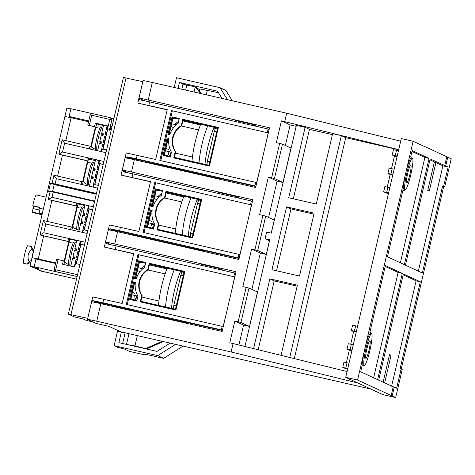 <?xml version="1.0" encoding="UTF-8"?>
<svg xmlns="http://www.w3.org/2000/svg" width="475" height="475" viewBox="0 0 475 475"><rect width="100%" height="100%" fill="white"/><g stroke="black" fill="none" stroke-linecap="round" stroke-linejoin="round"><path stroke-width="0.71" d="M370.922 389.072L120.656 331.793L109.096 326.408L96.199 323.457L87.608 319.455A10.818 0.297 13.1 0 1 87.525 319.396A10.818 0.297 13.1 0 1 96.752 321.237L231.105 351.987L354.219 382.12L358.138 383.117L370.922 389.072M76.511 279.158L42.216 271.308L35.696 268.161M106.032 304.873L106.24 303.976M136.752 295.907L135.862 299.743M144.715 100.86L139.086 98.236A10.818 0.297 13.1 0 1 139.003 98.177A10.818 0.297 13.1 0 1 148.23 100.023L269.533 127.781L255.639 187.477L134.342 159.713A10.818 0.297 -166.9 0 0 125.109 157.872L122.253 170.163A10.818 0.297 13.1 0 1 131.48 172.003L252.783 199.767L238.889 259.463L117.592 231.699A10.818 0.297 -166.9 0 0 108.359 229.858L105.503 242.143A10.818 0.297 13.1 0 1 114.73 243.99L236.027 271.748L222.14 331.443L100.837 303.679A10.818 0.297 -166.9 0 0 91.61 301.839L87.525 319.396M177.127 122.402L176.635 124.533M256.916 126.445L252.498 124.391L235.072 120.401L234.84 121.392M35.672 268.262L39.158 269.058L34.141 266.724L77.116 276.557M100.801 303.673L101.009 302.783L100.801 303.673M139.003 98.177L143.088 80.619A10.818 0.297 13.1 0 1 152.321 82.466L286.668 113.216L400.657 141.188M113.887 118.548L110.829 117.847M91.871 113.507L70.912 108.71L69.112 116.434L71.398 117.497A14.784 1.93 -77.1 0 0 71.22 117.758M144.032 267.793L144.477 265.869M34.141 266.724L35.94 259L55.563 263.488M213.619 328.457L213.388 329.442M205.218 327.572L205.443 326.586M218.767 269.349L218.999 268.357L201.566 264.367L201.335 265.359M188.017 322.596L187.791 323.582M231.105 351.987L233.065 343.562L229.775 342.808L234.84 321.035L238.135 321.789L246.139 287.381L242.85 286.627L251.59 249.054L254.885 249.808L262.895 215.395L259.599 214.641L268.339 177.068L271.635 177.822L279.644 143.414L276.349 142.66L281.414 120.888L284.709 121.642L286.668 113.216M112.088 126.273L110.503 125.905M88.736 120.929L69.112 116.434M169.967 156.334L170.953 152.101M221.522 178.63L221.291 179.615M238.717 183.605L238.949 182.62M252.267 125.382L252.498 124.391M246.887 185.476L247.119 184.49M77.977 203.977L84.877 205.556M88.439 159.03L95.338 160.609M96.609 123.916L103.508 125.495M69.807 239.091L76.707 240.671M348.988 380.92L349.422 379.056M347.059 371.539L233.065 343.562M284.709 121.642L398.697 149.619M218.999 268.357L223.41 270.412M111.215 244.827L105.925 242.363M254.885 249.808L257.711 250.503L265.721 216.089L262.895 215.395M251.59 249.054L260.318 253.116L251.869 289.423M238.135 321.789L240.962 322.483L248.971 288.076L246.139 287.381M234.84 321.035L243.562 325.096L238.931 344.998M127.965 172.847L122.675 170.382M240.16 198.431L235.748 196.377L218.322 192.387L218.09 193.378M281.414 120.888L290.142 124.949L285.368 145.457M271.635 177.822L274.467 178.517L282.471 144.103L279.644 143.414M268.339 177.068L277.067 181.129L268.618 217.437M112.035 126.516L111.904 127.068L110.865 126.831L110.046 130.346L107.611 129.788L103.099 149.156M296.163 126.326L290.142 124.949M332.417 134.627L309.468 129.372L305.104 127.342L296.394 125.347L271.308 233.148L266.618 232.073L265.068 238.747L269.426 240.777L266.243 254.469L257.711 250.503M398.662 149.785L345.717 137.673L341.359 135.636L332.642 133.647L316.261 204.048L288.723 197.743L305.104 127.342M265.721 216.089L274.247 220.062L271.207 233.124M243.562 325.096L249.488 326.456L257.498 292.042L248.971 288.076M266.243 254.469L260.318 253.116M249.488 326.456L240.962 322.483M230.369 256.476L230.138 257.456M221.967 255.586L222.199 254.606M204.767 250.616L204.541 251.596M235.517 197.368L235.748 196.377M153.217 228.315L154.203 224.081M154.019 224.871L151.483 224.289M160.782 195.807L161.227 193.883M277.067 181.129L282.993 182.489L290.997 148.075L282.471 144.103M282.993 182.489L274.467 178.517M94.685 201.062L51.71 191.229L51.609 191.668M53.473 183.659L53.343 184.205L54.215 184.609L52.63 191.437M96.318 194.043L53.343 184.205M345.717 137.673L294.31 358.589M289.732 357.467L341.359 135.636M286.597 206.874L314.135 213.18L299.505 276.028L271.973 269.729L286.597 206.874L290.961 208.905L276.563 270.78M265.068 238.747L269.752 239.822L244.934 346.471M253.614 348.603L269.848 278.861L297.386 285.16L281.052 355.336M297.154 286.14L274.212 280.891L258.192 349.725M269.848 278.861L274.212 280.891M309.468 129.372L293.312 198.793M154.179 224.182L151.436 223.559M96.271 194.239L54.215 184.609M313.904 214.16L290.961 208.905M169.997 343.199L165.769 342.119M44.739 271.884L43.86 271.682M44.697 272.074L41.907 271.439L34.093 267.793M112.011 126.611L110.42 126.249M206.981 164.807L207.355 161.162L214.302 131.314L215.555 128.007L217.538 128.464M214.302 131.314L216.743 131.872M209.796 161.72L207.355 161.162M31.035 262.01L27.235 264.13C26.974 263.963 27.597 263.138 29.106 261.672C26.992 256.726 27.954 252.593 31.991 249.256L31.32 246.572L33.725 250.456M27.835 245.777A9.019 1.176 102.9 0 0 27.805 245.765A9.019 1.176 102.9 0 0 24.676 254.172A9.019 1.176 102.9 0 0 23.75 263.334A9.019 1.176 102.9 0 0 23.78 263.346L27.235 264.13M27.805 245.765L31.32 246.572M29.106 261.672L31.415 260.389M33.47 251.56L31.991 249.256M33.238 251.507L31.427 260.342M46.123 197.19L36.308 194.946A9.019 1.176 102.9 0 0 33.327 203.211A9.019 1.176 102.9 0 0 32.793 205.711L39.763 207.308A9.019 1.176 -77.1 0 0 39.585 208.264L43.344 209.119M42.228 213.922L39.081 213.204L40.167 208.531L39.585 208.264M42.043 214.712L32.407 212.509A9.019 1.176 102.9 0 1 32.152 211.993L39.122 213.59A9.019 1.176 -77.1 0 1 39.081 213.204M43.314 209.249L40.167 208.531M32.152 211.993L33.838 206.197L39.716 207.545M32.953 208.537L39.799 210.104M39.746 207.403L32.793 205.711M70.294 116.987L70.163 117.545M96.449 193.497L53.467 183.677M38.178 259.51A14.784 1.93 -77.1 0 1 38.166 258.976M55.682 262.984L36.973 258.703L37.181 259.279M35.316 267.271L38.724 268.856L33.493 267.657L30.091 266.077L35.316 267.271M37.282 258.845L32.051 257.646L66.862 108.062L70.852 108.977M30.091 266.077L32.051 257.646L55.706 262.883M80.691 241.294L68.857 238.587L69.819 239.038L63.882 264.551M53.954 262.586A14.784 1.93 -77.1 0 1 53.705 263.061M52.119 262.699A14.784 1.93 -77.1 0 1 52.108 262.164M88.944 205.829L77.11 203.122L78.072 203.573L71.933 229.965M94.584 201.489L50.166 191.413L48.284 199.494M50.118 191.627L48.634 191.324L50.516 183.249L53.414 183.914M50.516 183.249L55.124 183.956L96.467 193.414M99.489 160.532L87.655 157.825L88.611 158.276L82.472 184.668M107.534 125.946L95.701 123.239L96.663 123.684L90.725 149.203M85.162 120.953A14.784 1.93 -77.1 0 1 85.803 120.252M86.177 120.341A14.784 1.93 -77.1 0 1 86.45 121.244M79.919 264.522L75.519 263.518L74.706 267.027L62.504 264.237L63.323 260.722L64.196 261.131L68.733 241.638L68.204 241.395A2.886 0.374 -77.1 0 1 68.513 238.426L68.857 238.587M83.748 229.787L87.786 230.713L83.754 229.793A2.886 0.374 102.9 0 0 83.748 229.787A2.886 0.374 102.9 0 0 82.751 232.441L70.555 229.645A2.886 0.374 -77.1 0 1 71.547 226.997L72.081 227.246L76.986 206.174L76.457 205.93A2.886 0.374 -77.1 0 1 76.766 202.962L88.962 205.752A2.886 0.374 102.9 0 0 88.659 208.727L89.181 208.97L84.307 229.918M70.555 229.645L45.808 223.986L43.765 232.762L80.708 241.217A2.886 0.374 102.9 0 0 80.406 244.192L80.928 244.435L76.439 263.726M45.808 223.986L43.391 220.554L71.547 226.997A2.886 0.374 -77.1 0 1 71.559 227.002L43.391 220.554L40.031 234.959L43.635 235.897L38.279 258.899M77.11 203.122L52.018 197.297L48.296 199.488L51.888 200.432L47.013 221.38M94.288 184.49L98.325 185.416L94.299 184.496A2.886 0.374 102.9 0 0 94.288 184.49A2.886 0.374 102.9 0 0 93.296 187.144L81.094 184.353A2.886 0.374 -77.1 0 1 82.086 181.699A2.886 0.374 -77.1 0 1 82.098 181.705L82.62 181.949L87.525 160.877L87.002 160.633A2.886 0.374 -77.1 0 1 87.305 157.664L87.655 157.825M57.552 176.083L62.427 155.135L58.829 154.197L62.557 152L99.507 160.455A2.886 0.374 102.9 0 0 99.198 163.43L99.726 163.673L94.846 184.621M65.805 140.618L71.131 117.741L64.903 116.488M102.552 149.031L106.578 149.952L102.541 149.025A2.886 0.374 102.9 0 0 102.541 149.025A2.886 0.374 102.9 0 0 101.549 151.679L89.347 148.883A2.886 0.374 -77.1 0 1 90.339 146.235A2.886 0.374 -77.1 0 1 90.351 146.241L90.873 146.484L95.41 126.997L94.537 126.587L95.356 123.078L107.552 125.869L106.738 129.378L107.611 129.788M95.701 123.239L95.356 123.078M88.552 121.725L71.131 117.741M77.122 276.539L55.664 271.629A1.805 1.787 115 0 1 55.314 271.504L55.183 271.445A1.805 1.787 115 0 1 54.197 269.414L77.55 274.704M68.733 241.638L43.635 235.897M63.323 260.722L56.555 259.219L54.186 269.402C53.705 269.426 54.037 270.103 55.183 271.445A1.805 1.787 115 0 0 55.533 271.569L77.128 276.509M84.407 245.231L80.928 244.435M92.661 209.766L89.181 208.97M76.986 206.174L51.888 200.432M53.942 175.257L82.086 181.699L53.924 175.263L56.347 178.689L81.094 184.353M95.41 126.997L87.786 125.097L94.537 126.587M87.525 160.877L62.427 155.135M90.155 114.897A1.805 1.787 115 0 1 92.293 113.555L110.426 117.699A1.805 1.787 115 0 1 110.782 117.824L110.913 117.883A1.805 1.787 115 0 1 111.892 119.92L110.343 126.587L110.865 126.831M43.765 232.762L40.031 234.959M103.2 164.469L99.726 163.673M62.207 139.816L90.327 146.235L62.195 139.792L64.6 143.224L62.557 152M106.738 129.378L110.046 130.346M142.838 81.694L123.452 77.455L68.376 314.117L74.528 316.985L83.238 318.98L86.248 320.382L92.821 321.884M68.376 314.117L87.762 318.363M126.065 77.847L70.989 314.509M142.791 81.676L137.809 103.093L167.218 109.826M137.809 103.093L167.259 109.624L155.658 159.487L126.207 152.956L122.283 169.807L121.06 175.079L150.51 181.61L138.908 231.473L109.458 224.936L108.229 230.203L104.31 247.059L133.76 253.597L122.158 303.454L92.702 296.923L87.721 318.339M104.31 247.059L133.713 253.792M121.06 175.079L150.462 181.806M103.681 299.226L102.867 302.741L91.889 300.432L92.322 300.633L92.037 301.857M139.389 98.378L139.086 99.679M117.557 231.693L117.764 230.797M134.306 159.707L134.514 158.816M137.186 155.26L136.367 158.775L254.879 185.897L255.692 182.382L159.843 160.443L171.445 110.586L268.173 132.929L171.445 110.586M269.135 129.485L268.114 129.01L267.3 132.525M268.114 129.01L149.607 101.888L148.788 105.397M149.607 101.888L138.629 99.584M102.867 302.741L221.374 329.864L222.193 326.349L126.338 304.41L137.94 254.553L234.668 276.895L137.94 254.553M235.636 273.452L234.614 272.977L233.795 276.492M234.614 272.977L116.102 245.854L115.288 249.363M116.102 245.854L106.412 243.776M106.738 243.889L105.581 241.811M108.276 230.227L110.253 228.79L110.817 229.051A1.805 1.787 -65 0 0 108.876 229.882M105.937 242.161A1.805 1.787 -65 0 0 106.679 243.877M110.253 228.79L119.617 230.755L120.436 227.246M119.617 230.755L238.129 257.877L238.943 254.368L143.088 232.429L154.696 182.566L251.417 204.909L154.696 182.566M252.385 201.471L251.364 200.996L250.545 204.505M251.364 200.996L132.852 173.874L132.038 177.383M132.852 173.874L123.162 171.796M123.488 171.902L122.33 169.83M125.026 158.24L127.003 156.803L127.567 157.071A1.805 1.787 -65 0 0 125.632 157.902M122.687 170.181A1.805 1.787 -65 0 0 123.435 171.891M127.003 156.803L136.367 158.775M130.554 158.87L127.585 157.468L144.869 161.185M113.798 230.856L110.835 229.455L128.119 233.166M97.048 302.836L94.08 301.435L111.364 305.152M183.255 321.605L222.365 330.457M222.395 330.339L221.374 329.864M139.626 98.491L139.335 99.732M172.318 110.99L160.758 160.657M259.665 170.187L256.565 182.792L255.692 182.382M255.9 186.372L254.879 185.897M216.754 177.638L255.871 186.491M138.813 254.956L127.258 304.623M226.159 314.153L223.066 326.758L222.193 326.349M239.145 258.353L238.129 257.877M200.005 249.618L239.115 258.477M155.568 182.976L144.008 232.637M242.903 242.203L239.816 254.772L238.943 254.368M122.871 170.472L122.758 170.97M106.121 242.458L106.008 242.951M268.173 132.929L265.382 145.605M135.381 282.382L134.781 282.245L130.88 299.024M184.116 272.086L149.53 264.171L149.257 263.263L147.784 269.586A18.383 18.222 -65 0 0 141.74 295.569L140.268 301.892L175.922 310.05L175.477 309.225L140.517 301.227L140.268 301.892M147.784 269.586L148.224 269.788L149.53 264.171M148.224 269.788A18.383 18.222 -65 0 0 142.173 295.771L141.74 295.569M140.885 301.31L142.173 295.771M145.582 263.269L139.525 261.879L135.624 278.635M152.131 210.401L151.537 210.265L147.63 227.038M200.866 200.1L166.28 192.185L166.007 191.283L164.534 197.6A18.383 18.222 -65 0 0 158.49 223.588L157.017 229.906L192.672 238.064L192.227 237.245L157.267 229.241L157.017 229.906M164.534 197.6L164.973 197.802L166.28 192.185M164.973 197.802A18.383 18.222 -65 0 0 158.923 223.79L158.49 223.588M157.635 229.33L158.923 223.79M162.337 191.283L156.275 189.899L152.374 206.655M168.88 138.415L168.287 138.278L164.38 155.058M217.615 128.119L183.029 120.205L182.756 119.296L181.29 125.62A18.383 18.222 -65 0 0 175.239 151.602L173.767 157.926L209.428 166.084L208.976 165.258L174.022 157.261L173.767 157.926M181.29 125.62L181.723 125.822L183.029 120.205M181.723 125.822A18.383 18.222 -65 0 0 175.679 151.804L175.239 151.602M174.39 157.344L175.679 151.804M179.087 119.302L173.025 117.913L169.124 134.668M178.137 123.387L179.271 118.501L172.057 116.85L167.972 134.407L169.712 134.805A21.992 21.797 115 0 1 178.137 123.387M167.152 137.916L163.067 155.473L170.282 157.124L171.422 152.237A21.992 21.797 115 0 1 168.892 138.314L168.287 138.278M234.668 276.895L231.883 289.572M144.632 267.354L145.772 262.467L138.552 260.817L134.467 278.374L136.212 278.772A21.992 21.797 115 0 1 144.632 267.354M133.647 281.883L129.562 299.44L136.782 301.091L137.922 296.204A21.992 21.797 115 0 1 135.393 282.281L134.781 282.245M251.417 204.909L248.633 217.586M161.381 195.373L162.521 190.481L155.301 188.83L151.216 206.388L152.962 206.785A21.992 21.797 115 0 1 161.381 195.373M150.403 209.902L146.318 227.454L153.532 229.11L154.672 224.218A21.992 21.797 115 0 1 152.143 210.3L151.537 210.265M139.525 261.879L138.552 260.817M156.275 189.899L155.301 188.83M173.025 117.913L172.057 116.85M163.067 155.473L164.012 154.969L167.936 138.118M182.679 120.038L217.633 128.042L218.411 127.46L182.756 119.296M129.562 299.44L130.512 298.935L134.437 282.085M175.922 310.05L184.912 271.427L184.134 271.997L175.471 309.231L140.517 301.227M146.318 227.454L147.262 226.955L151.187 210.098M165.929 192.025L200.883 200.017L192.221 237.245L157.267 229.241M192.227 237.245L200.889 200.023L201.661 199.441L166.007 191.283M190.232 236.787L190.606 233.148L197.547 203.3L198.799 199.993L200.783 200.444M197.547 203.3L199.993 203.858M193.046 233.706L190.606 233.148M173.476 308.774L173.85 305.128L180.797 275.28L182.05 271.973L184.033 272.43M180.797 275.28L183.237 275.838M176.296 305.686L173.85 305.128M101.478 142.108L99.786 141.479L101.258 135.155L103.004 135.553L103.407 133.802L101.668 133.398L103.609 125.05M104.357 142.524A6.312 0.825 -77.1 0 1 105.788 136.444L106.044 136.497M105.788 136.444L104.743 135.951L103.271 142.274L104.631 142.583M97.624 150.777L99.382 143.23L101.122 143.628L101.531 141.877L99.786 141.479M104.221 144.341L102.867 144.032L101.11 151.578M106.103 136.266L104.743 135.951M107.095 125.845L105.153 134.199L106.507 134.508M102.891 149.108L103.954 144.537L102.867 144.032M101.668 133.398L103.354 134.045M106.299 134.461L107.409 129.693M91.438 146.146L92.952 147.939A10.883 1.419 102.9 0 0 93.088 148.158L95.766 149.577A11.643 1.52 102.9 0 0 95.796 149.583M101.015 126.89A11.643 1.52 102.9 0 0 100.961 126.873L97.933 126.985A10.883 1.419 102.9 0 0 97.814 127.045L95.659 127.995M103.134 127.104L102.44 126.95A11.905 1.556 102.9 0 0 98.515 137.162A11.905 1.556 102.9 0 0 96.9 149.904L97.779 150.106M97.363 150.005L97.755 150.201M100.611 143.515A6.49 0.849 -77.1 0 1 100.807 141.954M102.351 135.405A6.49 0.849 -77.1 0 1 102.885 133.938M99.792 143.325A11.905 1.556 -77.1 0 1 100.106 141.621M101.597 135.232A11.905 1.556 -77.1 0 1 102.066 133.588M93.302 177.223L91.616 176.593L93.088 170.27L94.828 170.667L95.237 168.91L93.498 168.512L95.54 159.737L99.026 160.532L96.983 169.314L98.337 169.623M96.188 177.638A6.312 0.825 -77.1 0 1 97.618 171.552L97.874 171.612M97.618 171.552L96.573 171.065L95.101 177.389L96.461 177.697M99.441 160.728L99.026 160.532M89.371 186.248L91.206 178.345L92.952 178.743L93.361 176.991L91.616 176.593M96.051 179.455L94.691 179.146L92.857 187.043M97.927 171.38L96.573 171.065M94.638 184.573L95.784 179.651L94.691 179.146M93.498 168.512L95.184 169.159M98.129 169.575L99.524 163.578M83.262 181.26L84.782 183.053A10.883 1.419 102.9 0 0 84.918 183.273L87.596 184.692A11.643 1.52 102.9 0 0 87.626 184.698M92.839 162.005A11.643 1.52 102.9 0 0 92.791 161.987L89.763 162.1A10.883 1.419 102.9 0 0 89.644 162.153L87.489 163.109M94.958 162.218L94.27 162.064A11.905 1.556 102.9 0 0 90.345 172.277A11.905 1.556 102.9 0 0 88.73 185.018L89.609 185.214M89.187 185.119L89.585 185.315M92.441 178.63A6.49 0.849 -77.1 0 1 92.637 177.068M94.181 170.519A6.49 0.849 -77.1 0 1 94.715 169.053M91.622 178.44A11.905 1.556 -77.1 0 1 91.93 176.736M93.421 170.347A11.905 1.556 -77.1 0 1 93.896 168.702M82.846 222.169L81.16 221.534L82.626 215.217L84.372 215.614L84.782 213.857L83.036 213.459L85.019 204.933M85.726 222.579A6.312 0.825 -77.1 0 1 87.163 216.499L87.418 216.558M87.163 216.499L86.112 216.012L84.645 222.336L85.999 222.644M78.826 231.539L80.75 223.292L82.49 223.689L82.899 221.932L81.16 221.534M85.589 224.402L84.235 224.087L82.317 232.34M87.471 216.321L86.112 216.012M88.504 205.728L86.521 214.255L87.881 214.569M84.099 229.87L85.328 224.598L84.235 224.087M83.036 213.459L84.722 214.106M87.673 214.522L88.985 208.875M72.806 226.207L74.32 228A10.883 1.419 102.9 0 0 74.456 228.22L77.134 229.633A11.643 1.52 102.9 0 0 77.17 229.645M82.383 206.952A11.643 1.52 102.9 0 0 82.329 206.934L79.301 207.047A10.883 1.419 102.9 0 0 79.183 207.1L77.027 208.056M84.502 207.165L83.808 207.005A11.905 1.556 102.9 0 0 79.883 217.223A11.905 1.556 102.9 0 0 78.268 229.959L79.153 230.161M78.731 230.066L79.129 230.262M81.979 223.571A6.49 0.849 -77.1 0 1 82.181 222.009M83.719 215.466A6.49 0.849 -77.1 0 1 84.253 213.999M81.16 223.387A11.905 1.556 -77.1 0 1 81.474 221.683M82.965 215.294A11.905 1.556 -77.1 0 1 83.434 213.643M74.676 257.284L72.984 256.648L74.456 250.331L76.202 250.729L76.606 248.971L74.866 248.573L76.766 240.398M77.556 257.693A6.312 0.825 -77.1 0 1 78.987 251.613L79.242 251.673M78.987 251.613L77.942 251.127L76.469 257.45L77.829 257.759M70.781 266.131L72.58 258.406L74.32 258.804L74.729 257.046L72.984 256.648M77.419 259.516L76.065 259.202L74.266 266.926M79.301 251.435L77.942 251.127M80.251 241.193L78.351 249.369L79.711 249.684M76.232 263.678L77.152 259.712L76.065 259.202M74.866 248.573L76.552 249.215M79.497 249.636L80.732 244.34M64.636 261.321L66.15 263.114A10.883 1.419 102.9 0 0 66.286 263.328L68.964 264.747A11.643 1.52 102.9 0 0 68.994 264.753M74.213 242.066A11.643 1.52 102.9 0 0 74.159 242.048L71.131 242.161A10.883 1.419 102.9 0 0 71.013 242.214L68.857 243.164M76.332 242.28L75.638 242.119A11.905 1.556 102.9 0 0 71.713 252.338A11.905 1.556 102.9 0 0 70.098 265.074L70.977 265.276M70.561 265.181L70.953 265.377M73.809 258.685A6.49 0.849 -77.1 0 1 74.005 257.123M75.549 250.58A6.49 0.849 -77.1 0 1 76.083 249.108M72.99 258.501A11.905 1.556 -77.1 0 1 73.304 256.797M74.795 250.408A11.905 1.556 -77.1 0 1 75.264 248.757M181.901 272.365L180.263 271.985M166.879 268.927L150.302 265.133A8.657 8.58 -65 0 0 149.34 264.967M145.041 265.602A8.657 8.58 -65 0 0 141.419 268.488M134.686 295.432A8.657 8.58 -65 0 0 136.171 300.23M187.88 322.567A0.718 0.713 115 0 1 187.162 322.822L111.868 305.585A0.718 0.713 115 0 1 111.34 304.724M131.005 298.472A8.657 8.58 -65 0 0 131.812 299.238M141.093 262.242A8.657 8.58 -65 0 0 139.329 262.711M158.472 305.336A139.537 138.29 115 0 1 167.158 268.203M165.508 306.945A132.323 131.142 115 0 1 174.2 269.818M171.481 308.311A132.323 131.142 115 0 1 180.547 271.267M198.657 200.379L197.012 200.005M183.635 196.941L167.058 193.147A8.657 8.58 -65 0 0 166.096 192.987M161.791 193.622A8.657 8.58 -65 0 0 158.169 196.502M151.436 223.452A8.657 8.58 -65 0 0 152.92 228.249M204.63 250.586A0.718 0.713 115 0 1 203.912 250.836L128.624 233.605A0.718 0.713 115 0 1 128.09 232.744M147.761 226.492A8.657 8.58 -65 0 0 148.568 227.252M157.842 190.255A8.657 8.58 -65 0 0 156.079 190.73M175.222 233.356A139.537 138.29 115 0 1 183.908 196.223M182.257 234.965A132.323 131.142 115 0 1 190.95 197.832M188.231 236.33A132.323 131.142 115 0 1 197.297 199.286M215.407 128.398L213.762 128.018M200.385 124.961L183.807 121.167A8.657 8.58 -65 0 0 182.845 121M178.541 121.636A8.657 8.58 -65 0 0 174.925 124.521M168.186 151.466A8.657 8.58 -65 0 0 169.67 156.263M221.38 178.6A0.718 0.713 115 0 1 220.661 178.855L145.374 161.619A0.718 0.713 115 0 1 144.839 160.758M164.51 154.506A8.657 8.58 -65 0 0 165.318 155.272M174.592 118.269A8.657 8.58 -65 0 0 172.829 118.744M191.971 161.369A139.537 138.29 115 0 1 200.658 124.236M199.013 162.978A132.323 131.142 115 0 1 207.7 125.851M204.98 164.344A132.323 131.142 115 0 1 214.053 127.3M196.549 88.018L199.672 89.472M185.672 90.096L186.829 85.12L194.75 86.688L195.985 87.18L201.347 93.688M194.037 92.013L195.195 87.038L194.75 86.688M200.688 93.533L195.195 87.038L196.068 87.448M127.092 344.547L134.942 345.942L146.787 348.858L163.323 341.555M134.063 346.138L146.787 348.858M145.914 348.454L162.141 341.287M183.065 346.073L163.59 358.358L148.598 354.932L142.322 353.905L144.032 354.7L129.39 351.352L124.112 348.893L117.747 347.332L114.131 345.646L157.7 355.621L163.59 358.358M227.454 99.661L220.044 87.697L225.934 90.44L232.334 100.777M157.7 355.621L175.554 344.357L177.211 345.129L177.668 344.838M220.044 87.697L176.474 77.728L174.206 87.477M175.554 344.357L170.133 343.116L157.011 351.393L118.863 342.659L121.315 332.126L117.479 331.247L114.131 345.646M119.362 331.681L119.462 331.235M144.032 354.7L144.145 354.202M222.027 98.42L217.556 91.2L179.408 82.466L178.042 88.35M121.315 332.126L123.102 332.957L123.233 332.381M125.115 332.815L122.627 343.52M179.408 82.466L182.988 84.134L181.806 89.211M199.268 91.23L199.803 88.914L218.482 92.69M182.988 84.134L187.649 85.197M198.538 88.944L199.732 89.217M206.269 94.81L207.355 90.143M147.09 349.119L147.191 348.68M406.737 182.798A9.019 1.176 -77.1 0 1 407.657 173.636A9.019 1.176 -77.1 0 1 410.792 165.235A9.019 1.176 -77.1 0 1 410.822 165.247A9.019 1.176 -77.1 0 1 409.895 174.408A9.019 1.176 -77.1 0 1 406.766 182.81A9.019 1.176 -77.1 0 1 406.737 182.798M365.881 358.37A9.019 1.176 -77.1 0 1 366.801 349.208A9.019 1.176 -77.1 0 1 369.936 340.801A9.019 1.176 -77.1 0 1 369.966 340.812A9.019 1.176 -77.1 0 1 369.039 349.974A9.019 1.176 -77.1 0 1 365.91 358.382A9.019 1.176 -77.1 0 1 365.881 358.37M364.248 365.394A16.227 2.12 102.9 0 0 364.301 365.412A16.227 2.12 102.9 0 0 369.936 350.283A16.227 2.12 102.9 0 0 371.598 333.788A16.227 2.12 102.9 0 0 371.545 333.771A16.227 2.12 102.9 0 0 365.91 348.899A16.227 2.12 102.9 0 0 364.248 365.394M401.132 368.95L400.087 368.707L420.31 281.8L403.406 273.933L378.688 380.148L396.637 388.259L401.132 368.95L402.224 369.455L395.687 397.545L382.791 394.594L345.711 377.328L357.556 380.042L364.913 348.436A16.227 2.12 102.9 0 0 363.197 365.15A16.227 2.12 102.9 0 0 363.256 365.174L364.301 365.412M405.104 189.822A16.227 2.12 102.9 0 0 405.157 189.846A16.227 2.12 102.9 0 0 410.792 174.717A16.227 2.12 102.9 0 0 412.454 158.223A16.227 2.12 102.9 0 0 412.401 158.199A16.227 2.12 102.9 0 0 406.766 173.328A16.227 2.12 102.9 0 0 405.104 189.822M370.553 333.551A16.227 2.12 102.9 0 0 370.5 333.533A16.227 2.12 102.9 0 0 364.913 348.436L405.769 172.87A16.227 2.12 102.9 0 0 404.053 189.584A16.227 2.12 102.9 0 0 404.112 189.602L405.157 189.846M345.711 377.328L401.274 138.552L413.125 141.265L451.25 158.775L444.713 186.865L443.668 186.627L401.227 368.992M418.38 271.172L442.89 165.846L435.907 162.598L429.287 191.039L427.761 190.327L434.382 161.886L429.958 159.826M447.759 157.148L445.716 165.929L448.115 167.046L443.62 186.354L444.713 186.865M445.716 165.929L430.166 158.935L405.448 265.151L422.352 273.024L442.575 186.117L443.668 186.627M435.907 162.598L434.304 162.23M442.89 165.846L448.115 167.046M347.771 368.463L342.766 367.418L347.546 369.431M342.766 367.418L343.995 362.152L348.994 363.197M352.064 350.027L347.059 348.983L349.327 350.039L351.939 350.55M347.059 348.983L348.282 343.716L353.287 344.761M356.351 331.592L351.346 330.547L353.614 331.603L356.232 332.114M357.574 326.325L352.575 325.28L351.346 330.547M389.856 187.625L384.851 186.58L383.622 191.852L388.627 192.892M392.795 174.984L390.183 174.473L387.915 173.417L392.92 174.456M394.143 169.189L389.138 168.15L387.915 173.417M397.088 156.548L394.47 156.037L392.202 154.981L397.207 156.02M392.202 154.981L393.431 149.714L398.436 150.753M388.402 193.859L383.622 191.852M411.409 157.979A16.227 2.12 102.9 0 0 411.356 157.961A16.227 2.12 102.9 0 0 405.769 172.87L413.125 141.265M395.687 397.545L357.556 380.042M383.111 382.209L389.524 354.659L391.05 355.371L389.441 355.003M393.193 386.905L391.151 395.681M446.714 156.91L444.671 165.686M363.951 365.334A17.13 2.238 -77.1 0 1 363.054 366.053A17.13 2.238 -77.1 0 1 362.995 366.029L362.122 365.625L360.691 371.771L377.595 379.644L402.313 273.422L385.409 265.549L369.883 332.268L370.755 332.672A17.13 2.238 -77.1 0 1 371.195 333.693M404.807 189.763A17.13 2.238 -77.1 0 1 403.91 190.481A17.13 2.238 -77.1 0 1 403.851 190.463L402.978 190.053L387.452 256.773L404.356 264.646L429.073 158.424L412.169 150.551L410.744 156.697L411.611 157.106A17.13 2.238 -77.1 0 1 412.051 158.122M353.614 331.603L350.687 344.185M349.327 350.039L346.4 362.621M347.041 362.746L345.818 368.012M350.105 349.576L351.334 344.31M354.397 331.146L355.621 325.88M386.674 192.446L387.897 187.18M391.543 168.619L394.47 156.037M387.256 187.049L390.183 174.473M390.961 174.01L392.19 168.744M395.253 155.574L396.477 150.308M392.196 395.924L394.238 387.143M391.05 355.371L384.637 382.921M391.62 386.169L416.13 280.844L403.198 274.823M443.62 186.354L442.575 186.117M420.31 281.8L416.13 280.844M402.313 273.422L398.133 272.466L385.201 266.445M373.623 377.791L398.133 272.466M429.073 158.424L424.893 157.468L411.962 151.448M400.383 262.794L424.893 157.468M96.752 321.237L100.837 303.679M152.321 82.466L148.23 100.023M134.342 159.713L131.48 172.003M117.592 231.699L114.73 243.99M354.392 381.372L354.219 382.12M88.962 205.752L93.361 206.762M97.69 188.148L93.296 187.144M55.124 183.956L56.347 178.689M53.242 192.031L52.018 197.297M87.151 233.445L82.751 232.441M80.708 241.217L85.108 242.226M76.457 205.93L48.296 199.488M88.659 208.727L92.684 209.647M105.943 152.683L101.549 151.679M89.347 148.883L64.6 143.224M99.507 160.455L103.9 161.464M55.664 271.629L55.723 269.711L58.093 259.528M68.204 241.395L40.042 234.953M84.437 245.112L80.406 244.192M87.002 160.633L58.835 154.191L62.178 139.798M99.198 163.43L103.229 164.35M109.393 130.043L111.892 119.92M107.433 129.538L109.802 119.356L110.426 117.699L110.782 117.824A1.805 1.787 115 0 1 111.762 119.86L91.675 115.211L92.304 113.555L110.42 117.699M90.155 114.914L91.675 115.211L89.306 125.394M209.428 166.084L218.411 127.46M184.912 271.427L149.257 263.263M192.672 238.064L201.661 199.441M136.942 300.408L130.512 298.935L136.942 300.408M184.14 272.009L175.477 309.231M149.18 264.005L184.134 272.009M135.256 278.552L139.175 261.719L145.605 263.186M153.692 228.428L147.262 226.955L153.692 228.428M152.006 206.572L155.925 189.733L162.355 191.205M170.442 156.441L164.012 154.969L170.442 156.441M208.97 165.264L217.639 128.03L208.976 165.264L174.016 157.261M168.756 134.585L172.674 117.752L179.105 119.219M102.125 127.074L100.961 126.873A11.643 1.52 102.9 0 0 96.918 137.768A11.643 1.52 102.9 0 0 95.736 149.566A11.643 1.52 102.9 0 0 95.766 149.577L96.9 149.898M93.955 162.189L92.791 161.987A11.643 1.52 102.9 0 0 88.748 172.882A11.643 1.52 102.9 0 0 87.566 184.68A11.643 1.52 102.9 0 0 87.596 184.692L88.73 185.013M83.493 207.136L82.329 206.934A11.643 1.52 102.9 0 0 78.292 217.829A11.643 1.52 102.9 0 0 77.104 229.627A11.643 1.52 102.9 0 0 77.134 229.633L78.268 229.959M75.323 242.25L74.159 242.048A11.643 1.52 102.9 0 0 70.116 252.943A11.643 1.52 102.9 0 0 68.934 264.735A11.643 1.52 102.9 0 0 68.964 264.747L70.098 265.074M149.405 264.712L150.302 265.133M139.977 271.647L137.518 270.501M132.454 292.267L134.912 293.413M111.868 305.585L114.481 306.803M187.886 323.16L187.162 322.822M166.155 192.731L167.058 193.147M156.726 199.66L154.268 198.514M149.203 220.287L151.662 221.433M128.624 233.605L131.237 234.822M204.636 251.174L203.912 250.836M182.905 120.745L183.807 121.167M173.482 127.68L171.018 126.534M165.953 148.301L168.411 149.447M145.374 161.619L147.986 162.836M221.392 179.194L220.661 178.855M134.942 345.942L137.346 335.611M362.995 366.029L362.075 365.821M403.851 190.463L402.931 190.249M52.042 183.338L53.924 175.263M87.768 125.085L90.137 114.903C90.784 114.689 88.991 114.226 92.298 113.555M111.732 305.538L114.41 306.791M131.866 294.791L137.904 296.168M141.871 297.077L158.947 300.99M138.16 267.74L142.779 268.797M147.915 269.972L165.11 273.909M128.482 233.558L131.159 234.804M148.616 222.805L154.654 224.188M158.62 225.097L175.697 229.003M154.909 195.759L159.535 196.816M164.665 197.992L181.86 201.928M145.231 161.571L147.915 162.824M165.365 150.824L171.404 152.202M175.37 153.11L192.446 157.023M171.659 123.773L176.284 124.83M181.414 126.006L198.615 129.942M126.528 344.262L128.986 333.699M371.545 333.771L370.5 333.533M412.401 158.199L411.356 157.961M362.075 365.827L363.054 366.053M402.931 190.261L403.91 190.481"/></g></svg>
